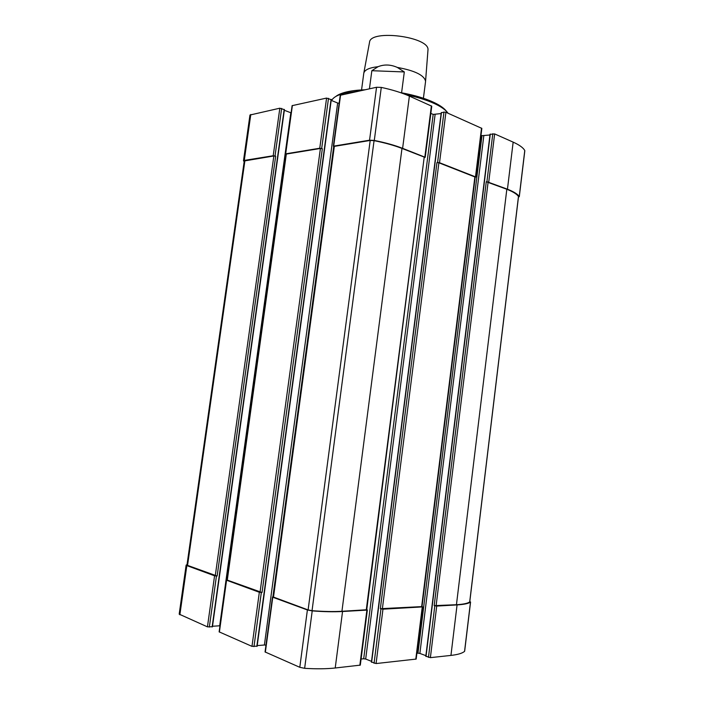 <?xml version="1.0" encoding="UTF-8"?>
<svg xmlns="http://www.w3.org/2000/svg" width="704" height="704" viewBox="0 0 704 704"><rect width="100%" height="100%" fill="white"/><g stroke="black" fill="none" stroke-linecap="round" stroke-linejoin="round"><path stroke-width="1.06" d="M333.986 146.573L333.362 146.168L340.234 95.278L376.552 87.261L381.286 87.41C392.181 89.742 401.553 92.638 409.385 96.096L431.763 106.207L425.225 157.3L424.574 157.538M430.839 113.388L433.18 114.409L363.695 658.759L361.082 659.023M441.118 113.573L433.18 114.409M441.417 112.807L443.978 112.068L445.914 112.297L481.844 128.392L475.834 177.003L475.182 177.214M480.999 135.247L481.976 135.678L417.974 653.162L416.891 653.277M489.958 134.983L481.976 135.678M490.213 134.332L494.648 133.918L513.154 142.129C519.376 144.927 523.239 147.734 524.77 150.55L524.823 150.788M243.478 160.811L249.964 115.025L279.84 108.196L284.302 109.666M284.337 110.282L290.831 112.763L219.683 625.794L212.511 626.252M286.044 154.255L285.419 153.877L292.098 105.67L326.586 98.076L331.135 99.66M331.197 100.373L337.656 103.013L264.396 645.005L257.215 645.594M339.152 103.277L337.656 103.013M273.205 596.851L272.774 597.23L307.393 609.963L312.215 610.896C323.761 611.785 333.872 611.987 342.549 611.503L366.898 610.104L367.356 609.963L366.758 609.629M272.474 597.01L265.056 651.948L299.798 667.304L304.638 668.325C316.254 669.046 326.445 668.941 335.218 667.999L360.307 665.13L367.356 609.963M443.978 112.068L437.58 162.483L436.955 162.571L380.345 608.696L382.967 609.18L422.259 606.918L422.039 606.487M371.642 662.05L376.077 663.555L416.17 659.076L422.638 606.795M492.809 133.698L486.913 181.694L486.279 181.755L434.183 605.625L436.709 606.082L457.063 604.912C463.901 604.498 468.371 603.566 470.483 602.122L469.814 601.427M425.99 656.242L430.382 657.65L450.947 655.415C457.846 654.632 462.387 653.277 464.561 651.35L464.658 651.174M187.018 564.722L186.138 565.083L186.842 565.594L214.57 575.802L217.14 576.039L186.956 565.171L244.253 160.97L273.847 155.962L275.669 156.182L217.14 576.039M186.138 565.11L179.186 614.152L207.442 626.859L212.309 626.736M227.04 579.902L226.574 580.219L259.336 592.275L262.029 592.522L227.022 580.017L286.062 154.106L320.408 148.465L322.335 148.702L262.029 592.522M226.327 580.034L219.138 631.858L251.979 646.36L256.978 646.166M333.362 146.168L369.547 140.202L374.29 140.439C385.255 142.63 394.689 145.262 402.609 148.333L425.225 157.3M435.09 114.638L365.684 659.032L363.695 658.759M365.684 659.032L371.527 661.355M437.58 162.483L439.525 162.721L475.834 177.003M483.798 135.89L419.866 653.426L417.974 653.162M419.866 653.426L425.885 655.653M486.913 181.694L507.452 189.2C513.726 191.682 517.66 194.119 519.244 196.522L518.443 197.182M244.174 161.533L243.47 160.838L244.279 160.406L273.205 155.742L275.669 156.182M285.419 153.877L319.757 148.236L322.335 148.702M265.971 645.146L264.396 645.005M424.213 157.08L401.984 148.421C394.17 145.394 384.868 142.806 374.062 140.65L370.198 140.457L334.013 146.414L273.187 596.974L308.106 609.928L312.039 610.685C323.409 611.565 333.379 611.767 341.933 611.283L366.74 609.752L424.213 157.08L366.282 609.893M434.183 605.625L456.447 604.718C463.188 604.314 467.606 603.398 469.691 601.973L469.718 601.744M486.279 181.755L506.827 189.262C513.014 191.708 516.894 194.11 518.47 196.469L518.434 196.768M436.955 162.571L438.891 162.8L475.2 177.074L422.022 606.602L380.345 608.696M446.591 111.443C444.726 108.891 441.417 106.339 436.656 103.796C427.442 99 415.272 95.242 400.154 92.523M364.813 89.804C357.526 90.033 351.305 90.781 346.148 92.039C341.466 93.21 337.99 94.706 335.72 96.527M448.096 113.265C446.23 110.581 442.781 107.897 437.747 105.204C429.73 101.015 419.25 97.539 406.314 94.802M358.943 91.071L344.696 93.122C337.542 94.934 333.186 97.407 331.619 100.549M425.515 81.84L425.568 81.215C424.16 75.187 414.753 70.594 397.329 67.426C390.65 64.478 384.217 64.24 378.039 66.704C369.38 67.663 364.628 69.828 363.792 73.19L361.557 89.936M427.926 50.565L427.979 49.949C429.801 36.74 370.084 28.987 369.521 42.354L363.792 73.19M401.588 92.778L404.307 71.949L397.329 67.426M378.039 66.704L371.844 70.708L369.442 88.801M404.307 71.949L371.844 70.708M272.774 597.23L265.346 652.212M307.393 609.963L299.798 667.304M312.215 610.896L304.638 668.325M342.549 611.503L335.218 667.999M366.898 610.104L359.841 665.324M380.961 608.907L374.062 663.282M382.967 609.18L376.077 663.555M422.259 606.918L415.782 659.243M434.799 605.827L428.463 657.386M436.709 606.082L430.382 657.65M457.063 604.912L450.947 655.415M470.483 602.122L464.561 651.35M186.842 565.594L179.863 614.786M214.57 575.802L207.442 626.859M216.445 576.057L209.326 627.114M226.574 580.219L219.384 632.086M259.336 592.275L251.979 646.36M261.325 592.548L253.977 646.633M340.578 95.049L333.705 145.983M376.552 87.261L369.547 140.202M381.286 87.41L374.29 140.439M409.385 96.096L402.609 148.333M431.385 105.855L424.846 157.001M441.461 112.517L371.615 662.306M445.914 112.297L439.525 162.721M481.527 128.102L475.508 176.748M490.292 134.068L426.008 656.48M494.648 133.918L488.761 181.914M513.154 142.129L507.452 189.2M524.77 150.55L519.244 196.522M250.791 114.488L244.279 160.406M279.84 108.196L273.205 155.742M281.653 108.416L275.026 155.962M284.196 109.393L212.133 626.938M292.389 105.477L285.701 153.727M326.586 98.076L319.757 148.236M328.504 98.305L321.684 148.465M331.074 99.352L256.828 646.395M333.714 146.467L272.906 596.86M401.984 148.421L341.933 611.283M374.062 140.65L312.039 610.685M370.198 140.457L308.106 609.928M334.356 146.221L273.486 597.194M320.408 148.465L260.049 592.249M286.343 153.947L227.269 580.202M273.847 155.962L215.266 575.784M244.913 160.618L187.528 565.585M518.47 196.469L469.691 601.973M506.827 189.262L456.447 604.718M488.127 181.984L436.093 605.889M474.883 176.818L421.643 606.716M438.891 162.8L382.351 608.969M470.571 601.999L464.658 651.2M441.241 112.64L371.422 662.147M490.054 134.191L425.806 656.322M524.823 150.753L519.297 196.689M284.434 109.578L212.423 626.842M331.302 99.554L257.118 646.298M518.514 196.618L469.762 601.876M346.148 92.039L344.696 93.122M436.656 103.796L437.747 105.204M427.979 49.949L425.568 81.215M425.559 81.541L423.403 98.27"/></g></svg>
